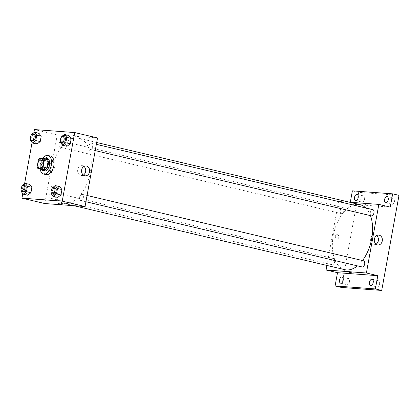 <?xml version="1.0" encoding="UTF-8"?>
<svg xmlns="http://www.w3.org/2000/svg" width="420" height="420" viewBox="0 0 420 420"><rect width="100%" height="100%" fill="white"/><g stroke="black" fill="none" stroke-linecap="round" stroke-linejoin="round"><path stroke-width="0.32" stroke-dasharray="2.1 1.58" d="M51.287 170.929A4.767 2.73 103.3 0 1 51.041 170.893A4.767 2.73 103.3 0 1 49.481 165.627A4.767 2.73 103.3 0 1 53.235 161.616A4.767 2.73 103.3 0 1 54.841 166.672A4.767 2.73 103.3 0 1 51.287 170.929M38.351 160.057L42.152 160.954L40.96 167.517L37.16 166.619M41.685 169.381A6.153 3.528 103.3 0 1 40.96 167.517M42.152 160.954A6.153 3.528 103.3 0 1 43.528 159.248L39.727 158.351M47.381 159.532L43.528 159.248M43.958 158.723A6.358 3.644 -76.7 0 0 40.871 164.183A6.358 3.644 -76.7 0 0 41.454 169.328M44.341 170.94A6.358 3.644 103.3 0 1 42.137 164.483A6.358 3.644 103.3 0 1 47.261 158.571M40.184 169.024A9.534 5.465 103.3 0 1 42.593 158.56M46.142 174.631A9.534 5.465 103.3 0 1 43.019 164.099A9.534 5.465 103.3 0 1 50.526 156.077M31.274 134.72L35.71 135.77L38.945 133.271L35.71 135.77L34.729 141.167L36.986 144.076L34.729 141.167L30.293 140.123M61.304 136.952L65.74 138.002L68.98 135.503L65.74 138.002L64.759 143.399L67.016 146.307L64.759 143.399L60.323 142.354M33.847 132.736L32.088 142.433M24.554 183.871L22.796 193.562M21.982 185.855L26.418 186.9L29.652 184.406L26.418 186.9L25.436 192.302L27.694 195.206L25.436 192.302L21 191.252M52.012 188.087L56.448 189.131L59.687 186.638L56.448 189.131L55.466 194.534L57.724 197.437L55.466 194.534L51.03 193.484M97.524 137.944L57.236 134.951L34.424 129.56M57.236 134.951L44.767 203.542M45.859 170.268A2.184 1.785 94.2 0 0 46.09 170.305A2.184 1.785 94.2 0 0 48.027 168.257A2.184 1.785 94.2 0 0 46.41 165.947A2.184 1.785 94.2 0 0 44.489 167.853A2.184 1.785 94.2 0 0 45.859 170.268A2.184 1.785 94.2 0 0 46.09 170.305A2.184 1.785 94.2 0 0 48.027 168.257A2.184 1.785 94.2 0 0 46.415 165.947A2.184 1.785 94.2 0 0 44.489 167.853A2.184 1.785 94.2 0 0 45.864 170.268M65.195 203.48A33.369 19.121 103.3 0 1 63.473 203.217A33.369 19.121 103.3 0 1 52.537 166.346A33.369 19.121 103.3 0 1 78.818 138.269A33.369 19.121 103.3 0 1 90.085 173.659A33.369 19.121 103.3 0 1 65.195 203.48M90.242 149.41A3.176 1.822 103.3 0 1 90.08 149.384A3.176 1.822 103.3 0 1 89.035 145.877A3.176 1.822 103.3 0 1 91.539 143.199A3.176 1.822 103.3 0 1 92.61 146.57A3.176 1.822 103.3 0 1 90.242 149.41M60.207 147.178A3.176 1.822 103.3 0 1 60.044 147.152A3.176 1.822 103.3 0 1 59.005 143.645A3.176 1.822 103.3 0 1 61.504 140.968A3.176 1.822 103.3 0 1 62.58 144.338A3.176 1.822 103.3 0 1 60.207 147.178M50.915 198.314A3.176 1.822 103.3 0 1 50.752 198.287A3.176 1.822 103.3 0 1 49.712 194.775A3.176 1.822 103.3 0 1 52.216 192.103A3.176 1.822 103.3 0 1 53.288 195.473A3.176 1.822 103.3 0 1 50.915 198.314M82.084 194.308A3.176 1.822 -76.7 0 0 79.711 197.148A3.176 1.822 -76.7 0 0 80.787 200.519A3.176 1.822 -76.7 0 0 83.286 197.846A3.176 1.822 -76.7 0 0 82.246 194.334A3.176 1.822 -76.7 0 0 82.084 194.308M70.886 134.915L74.776 135.718L70.886 134.915M62.045 203.542L58.154 202.739L62.045 203.542M83.312 175.061A4.946 4.037 -85.8 0 1 81.307 175.539A4.946 4.037 -85.8 0 1 80.792 175.455A4.946 4.037 -85.8 0 1 77.679 169.984A4.946 4.037 -85.8 0 1 82.042 165.669A4.946 4.037 -85.8 0 1 83.953 166.435M344.804 269.677A33.369 19.121 103.3 0 1 333.863 232.806A33.369 19.121 103.3 0 1 360.145 204.729M365.862 208.005A33.369 19.121 103.3 0 1 370.487 215.628M362.507 260.542A33.369 19.121 103.3 0 1 357.436 265.87M363.573 260.794A3.176 1.822 -76.7 0 0 363.41 260.767A3.176 1.822 -76.7 0 0 361.043 263.608A3.176 1.822 -76.7 0 0 362.114 266.978M341.539 213.638A3.176 1.822 103.3 0 1 341.376 213.612A3.176 1.822 103.3 0 1 340.331 210.1A3.176 1.822 103.3 0 1 342.836 207.428A3.176 1.822 103.3 0 1 343.906 210.798A3.176 1.822 103.3 0 1 341.539 213.638M332.246 264.773A3.176 1.822 103.3 0 1 332.084 264.747A3.176 1.822 103.3 0 1 331.039 261.235A3.176 1.822 103.3 0 1 333.543 258.562A3.176 1.822 103.3 0 1 334.614 261.933A3.176 1.822 103.3 0 1 332.246 264.773M371.406 215.843A3.176 1.822 103.3 0 1 370.367 212.331A3.176 1.822 103.3 0 1 372.866 209.659M349.54 202.225L338.562 201.411L326.923 265.451M350.301 202.283L349.97 204.104L338.562 201.411M399 195.342L358.712 192.35L352.375 190.853M358.712 192.35L341.429 287.443M336.693 238.97A2.184 1.785 94.2 0 0 336.919 239.006A2.184 1.785 94.2 0 0 338.861 236.959A2.184 1.785 94.2 0 0 337.244 234.649A2.184 1.785 94.2 0 0 335.318 236.554A2.184 1.785 94.2 0 0 336.693 238.97A2.184 1.785 94.2 0 0 336.919 239.006A2.184 1.785 94.2 0 0 338.861 236.959A2.184 1.785 94.2 0 0 337.244 234.649A2.184 1.785 94.2 0 0 335.318 236.554A2.184 1.785 94.2 0 0 336.693 238.97M390.254 207.097L349.97 204.104M361.715 203.616L365.61 204.419L361.715 203.616M352.879 272.249L348.989 271.446L352.879 272.249M376.042 244.214A4.946 4.037 -85.8 0 1 374.042 244.687A4.946 4.037 -85.8 0 1 373.527 244.608A4.946 4.037 -85.8 0 1 370.414 239.138A4.946 4.037 -85.8 0 1 374.776 234.822A4.946 4.037 -85.8 0 1 376.688 235.589M390.91 201.059A3.176 1.822 -76.7 0 0 392.007 204.288A3.176 1.822 -76.7 0 0 394.569 201.332A3.176 1.822 -76.7 0 0 393.472 198.103A3.176 1.822 -76.7 0 0 390.91 201.059M375.895 283.684A3.176 1.822 -76.7 0 0 376.992 286.913A3.176 1.822 -76.7 0 0 379.554 283.957A3.176 1.822 -76.7 0 0 378.457 280.728A3.176 1.822 -76.7 0 0 375.895 283.684M345.86 281.453A3.176 1.822 -76.7 0 0 346.962 284.681A3.176 1.822 -76.7 0 0 349.524 281.726A3.176 1.822 -76.7 0 0 348.421 278.497A3.176 1.822 -76.7 0 0 345.86 281.453M360.875 198.828A3.176 1.822 -76.7 0 0 361.977 202.057A3.176 1.822 -76.7 0 0 364.539 199.101A3.176 1.822 -76.7 0 0 363.437 195.872A3.176 1.822 -76.7 0 0 360.875 198.828M51.907 188.664L51.209 192.502M53.54 194.082A3.176 1.822 103.3 0 1 52.5 190.57A3.176 1.822 103.3 0 1 54.999 187.898M56.448 189.131L55.466 194.534M61.199 137.529L60.501 141.372M62.832 142.947A3.176 1.822 103.3 0 1 61.793 139.44A3.176 1.822 103.3 0 1 64.291 136.763M65.74 138.002L64.759 143.399M21.877 186.433L21.179 190.271M23.51 191.851A3.176 1.822 103.3 0 1 22.465 188.339A3.176 1.822 103.3 0 1 24.969 185.666M26.418 186.9L25.436 192.302M31.169 135.298L30.471 139.141M32.802 140.716A3.176 1.822 103.3 0 1 31.757 137.209A3.176 1.822 103.3 0 1 34.262 134.531M35.71 135.77L34.729 141.167M39.638 168.2L51.041 170.893M41.827 158.923L53.235 161.616M58.154 202.739L58.013 203.527M62.454 203.522L62.312 204.309M81.307 175.539L85.218 175.828M82.042 165.669L85.953 165.958M96.695 142.496L78.818 138.269M74.078 205.721L63.473 203.217M80.787 200.519L85.932 201.737M82.246 194.334L87.066 195.473M342.836 207.428L61.504 140.968M341.376 213.612L60.044 147.152M333.543 258.562L52.216 192.103M332.084 264.747L50.752 198.287M96.359 144.338L91.539 143.199M95.225 150.602L90.08 149.384M348.989 271.446L348.842 272.233M353.283 272.228L353.141 273.01M374.042 244.687L377.953 244.981M374.776 234.822L378.688 235.111M355.64 200.56L361.977 202.057M357.1 194.376L363.437 195.872M340.625 283.185L346.962 284.681M342.085 277L348.421 278.497M370.655 285.416L376.992 286.913M372.12 279.232L378.457 280.728M385.67 202.792L392.007 204.288M387.135 196.607L393.472 198.103"/><path stroke-width="0.63" d="M39.884 168.236A4.767 2.73 103.3 0 1 39.638 168.2A4.767 2.73 103.3 0 1 38.073 162.934A4.767 2.73 103.3 0 1 41.827 158.923A4.767 2.73 103.3 0 1 43.438 163.973A4.767 2.73 103.3 0 1 39.884 168.236M43.113 167.06L44.305 160.498A6.153 3.528 103.3 0 0 43.58 158.634L39.727 158.351A6.153 3.528 103.3 0 0 38.351 160.057L37.16 166.619A6.153 3.528 103.3 0 0 37.884 168.483L41.738 168.767A6.153 3.528 103.3 0 0 43.113 167.06L46.914 167.958L48.106 161.396L44.305 160.498M37.884 168.483L41.685 169.381L45.538 169.669L41.738 168.767M43.58 158.634L47.381 159.532A6.153 3.528 103.3 0 1 48.106 161.396M46.914 167.958A6.153 3.528 103.3 0 1 45.538 169.669M41.454 169.328A6.358 3.644 -76.7 0 0 43.071 170.641A6.358 3.644 -76.7 0 0 48.08 165.296A6.358 3.644 -76.7 0 0 45.995 158.272A6.358 3.644 -76.7 0 0 43.958 158.723M45.995 158.272L47.261 158.571A6.358 3.644 103.3 0 1 49.408 165.312A6.358 3.644 103.3 0 1 44.667 170.993A6.358 3.644 103.3 0 1 44.341 170.94L43.071 170.641M42.593 158.56A9.534 5.465 103.3 0 1 47.99 155.479A9.534 5.465 103.3 0 1 51.214 165.59A9.534 5.465 103.3 0 1 44.1 174.111A9.534 5.465 103.3 0 1 43.612 174.032A9.534 5.465 103.3 0 1 40.184 169.024M47.99 155.479L50.526 156.077A9.534 5.465 103.3 0 1 53.744 166.189A9.534 5.465 103.3 0 1 46.636 174.709A9.534 5.465 103.3 0 1 46.142 174.631L43.612 174.032M30.471 139.141L30.293 140.123L32.55 143.026L36.986 144.076L40.22 141.577L41.202 136.174L38.945 133.271L34.514 132.227L31.274 134.72L31.169 135.298M60.501 141.372L60.323 142.354L62.58 145.257L67.016 146.307L70.255 143.808L71.237 138.411L68.98 135.503L64.543 134.458L61.304 136.952L61.199 137.529M22.796 193.562L21.961 198.156L62.244 201.149L74.713 132.557L34.424 129.56L33.847 132.736M32.088 142.433L24.554 183.871M21.179 190.271L21 191.252L23.258 194.161L27.694 195.206L30.928 192.712L31.91 187.309L29.652 184.406L25.221 183.356L21.982 185.855L21.877 186.433M51.209 192.502L51.03 193.484L53.288 196.392L57.724 197.437L60.963 194.943L61.945 189.541L59.687 186.638L55.251 185.588L52.012 188.087L51.907 188.664M74.713 132.557L97.524 137.944L85.055 206.535L44.767 203.542L21.961 198.156M85.055 206.535L62.244 201.149M84.704 175.749A4.946 4.037 -85.8 0 1 81.59 170.279A4.946 4.037 -85.8 0 1 85.953 165.958A4.946 4.037 -85.8 0 1 89.612 171.192A4.946 4.037 -85.8 0 1 85.218 175.828A4.946 4.037 -85.8 0 1 84.704 175.749M61.903 204.33L58.013 203.527L61.903 204.33M83.953 166.435A4.946 4.037 -85.8 0 1 85.701 170.903A4.946 4.037 -85.8 0 1 83.312 175.061M357.436 265.87A33.369 19.121 103.3 0 1 346.526 269.939A33.369 19.121 103.3 0 1 344.804 269.677L74.078 205.721M96.695 142.496L360.145 204.729A33.369 19.121 103.3 0 1 365.862 208.005M370.487 215.628A33.369 19.121 103.3 0 1 362.507 260.542M85.932 201.737L362.114 266.978A3.176 1.822 -76.7 0 0 364.618 264.306A3.176 1.822 -76.7 0 0 363.573 260.794L87.066 195.473M96.359 144.338L372.866 209.659A3.176 1.822 103.3 0 1 373.942 213.029A3.176 1.822 103.3 0 1 371.569 215.87A3.176 1.822 103.3 0 1 371.406 215.843L95.225 150.602M326.923 265.451L326.099 270.002L366.387 272.995L378.851 204.404L349.54 202.225M326.099 270.002L337.502 272.695L335.097 285.947L341.429 287.443L381.717 290.441L399 195.342L392.663 193.846L352.375 190.853L350.301 202.283M381.717 290.441L375.38 288.939L377.79 275.688L366.387 272.995M378.851 204.404L390.254 207.097L392.663 193.846M377.438 244.902A4.946 4.037 -85.8 0 1 374.325 239.431A4.946 4.037 -85.8 0 1 378.688 235.111A4.946 4.037 -85.8 0 1 382.347 240.345A4.946 4.037 -85.8 0 1 377.953 244.981A4.946 4.037 -85.8 0 1 377.438 244.902M337.502 272.695L377.79 275.688M352.737 273.031L348.842 272.233L352.737 273.031M376.688 235.589A4.946 4.037 -85.8 0 1 378.436 240.056A4.946 4.037 -85.8 0 1 376.042 244.214M358.202 197.605A3.176 1.822 103.3 0 1 355.64 200.56A3.176 1.822 103.3 0 1 354.601 197.048A3.176 1.822 103.3 0 1 357.1 194.376A3.176 1.822 103.3 0 1 358.202 197.605M388.232 199.836A3.176 1.822 103.3 0 1 385.67 202.792A3.176 1.822 103.3 0 1 384.631 199.28A3.176 1.822 103.3 0 1 387.135 196.607A3.176 1.822 103.3 0 1 388.232 199.836M343.187 280.229A3.176 1.822 103.3 0 1 340.625 283.185A3.176 1.822 103.3 0 1 339.586 279.673A3.176 1.822 103.3 0 1 342.085 277A3.176 1.822 103.3 0 1 343.187 280.229M373.217 282.461A3.176 1.822 103.3 0 1 370.655 285.416A3.176 1.822 103.3 0 1 369.616 281.904A3.176 1.822 103.3 0 1 372.12 279.232A3.176 1.822 103.3 0 1 373.217 282.461M335.097 285.947L375.38 288.939M53.288 196.392L56.527 193.893L57.509 188.496L55.251 185.588M53.734 187.598L54.999 187.898A3.176 1.822 103.3 0 1 56.075 191.268A3.176 1.822 103.3 0 1 53.702 194.108A3.176 1.822 103.3 0 1 53.54 194.082L52.274 193.783A3.176 1.822 103.3 0 1 51.23 190.271A3.176 1.822 103.3 0 1 53.734 187.598A3.176 1.822 103.3 0 1 54.805 190.969A3.176 1.822 103.3 0 1 52.437 193.809A3.176 1.822 103.3 0 1 52.274 193.783M57.724 197.437L60.963 194.943L56.527 193.893M60.963 194.943L61.945 189.541L57.509 188.496M61.945 189.541L59.687 186.638M62.58 145.257L65.819 142.763L66.801 137.361L64.543 134.458M63.026 136.463L64.291 136.763A3.176 1.822 103.3 0 1 65.368 140.133A3.176 1.822 103.3 0 1 62.995 142.973A3.176 1.822 103.3 0 1 62.832 142.947L61.567 142.648A3.176 1.822 103.3 0 1 60.522 139.141A3.176 1.822 103.3 0 1 63.026 136.463A3.176 1.822 103.3 0 1 64.097 139.834A3.176 1.822 103.3 0 1 61.73 142.674A3.176 1.822 103.3 0 1 61.567 142.648M67.016 146.307L70.255 143.808L65.819 142.763M70.255 143.808L71.237 138.411L66.801 137.361M71.237 138.411L68.98 135.503M23.258 194.161L26.492 191.662L27.473 186.265L25.221 183.356M23.699 185.367L24.969 185.666A3.176 1.822 103.3 0 1 26.04 189.037A3.176 1.822 103.3 0 1 23.672 191.877A3.176 1.822 103.3 0 1 23.51 191.851L22.239 191.552A3.176 1.822 103.3 0 1 21.2 188.039A3.176 1.822 103.3 0 1 23.699 185.367A3.176 1.822 103.3 0 1 24.775 188.738A3.176 1.822 103.3 0 1 22.402 191.578A3.176 1.822 103.3 0 1 22.239 191.552M27.694 195.206L30.928 192.712L26.492 191.662M30.928 192.712L31.91 187.309L27.473 186.265M31.91 187.309L29.652 184.406M32.55 143.026L35.784 140.532L36.766 135.13L34.514 132.227M32.991 134.232L34.262 134.531A3.176 1.822 103.3 0 1 35.333 137.902A3.176 1.822 103.3 0 1 32.965 140.742A3.176 1.822 103.3 0 1 32.802 140.716L31.532 140.416A3.176 1.822 103.3 0 1 30.492 136.909A3.176 1.822 103.3 0 1 32.991 134.232A3.176 1.822 103.3 0 1 34.067 137.603A3.176 1.822 103.3 0 1 31.694 140.443A3.176 1.822 103.3 0 1 31.532 140.416M36.986 144.076L40.22 141.577L35.784 140.532M40.22 141.577L41.202 136.174L36.766 135.13M41.202 136.174L38.945 133.271"/></g></svg>
